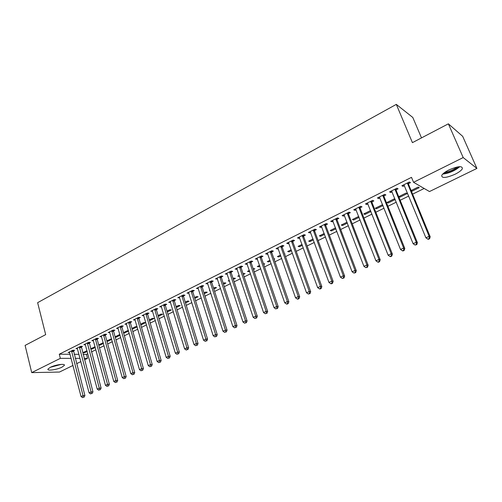 <?xml version="1.0" encoding="UTF-8"?>
<svg xmlns="http://www.w3.org/2000/svg" width="502" height="502" viewBox="0 0 502 502"><rect width="100%" height="100%" fill="white"/><g stroke="black" fill="none" stroke-linecap="round" stroke-linejoin="round"><path stroke-width="0.75" d="M50.319 367.326C55.458 364.659 65.731 363.304 64.306 365.437L61.934 367.175C56.864 369.786 46.648 371.185 48.004 369.039L50.319 367.326M448.913 169.94C458.15 166.024 462.624 165.654 462.336 168.829C461.275 170.536 458.847 172.349 455.05 174.257C445.939 178.116 441.509 178.474 441.747 175.317C442.764 173.648 445.148 171.86 448.913 169.94M83.075 354.368L86.476 354.393L87.812 353.734M91.446 351.952L95.882 349.768M99.528 347.98L104.052 345.759M107.704 343.964L112.329 341.693M115.993 339.892L120.712 337.57M124.383 335.769L129.202 333.403M132.879 331.59L137.805 329.174M141.495 327.36L146.515 324.894M150.217 323.075L155.344 320.558M159.052 318.732L164.292 316.16M168.007 314.334L173.359 311.704M177.08 309.878L182.546 307.193M186.28 305.36L191.858 302.618M195.598 300.78L201.296 297.981M205.048 296.136L210.865 293.275M214.624 291.43L220.566 288.512M224.331 286.661L230.405 283.68M234.177 281.823L240.376 278.779M244.16 276.922L250.492 273.81M254.282 271.946L260.751 268.771M264.548 266.901L271.155 263.657M274.958 261.787L281.716 258.467M285.519 256.597L292.421 253.209M296.236 251.333L303.29 247.869M307.111 245.993L314.315 242.453M318.142 240.571L325.503 236.95M329.337 235.068L336.861 231.372M340.701 229.483L348.394 225.705M352.235 223.817L360.097 219.958M363.95 218.069L371.982 214.122M375.835 212.227L384.049 208.192M387.908 206.297L396.298 202.168M400.163 200.273L408.747 196.056M412.613 194.155L424.177 188.47M86.476 354.393L87.53 358.359L84.512 359.834M80.878 361.603L76.618 363.686M72.991 365.45L59.468 372.051L31.714 372.616L60.34 358.353L71.152 358.353M421.504 137.893L412.795 117.455L396.304 104.378L37.631 302.681L45.676 334.633L25.1 345.401L31.714 372.616M396.304 104.378L412.424 142.643L448.368 123.831L462.687 136.343L476.9 168.421L429.48 191.551L413.56 182.301L463.189 157.565L476.9 168.421M95.261 347.484L92.318 348.934L90.636 348.909M95.047 346.681L90.624 348.865M81.242 346.989L82.523 346.349L80.665 346.317L75.934 348.683L77.496 348.702M111.526 338.787L106.851 340.845M111.689 339.377L108.024 341.191L106.939 341.159M97.219 339.013L98.53 338.361L96.698 338.298L91.841 340.726L93.46 340.77M128.468 330.805L127.295 330.749L123.498 332.625M128.537 331.069L123.668 333.234M113.596 330.837L114.945 330.165L113.138 330.084L108.162 332.569L109.825 332.638M140.811 325.014L145.63 322.635L143.936 322.529L140.573 324.185M130.401 322.447L131.781 321.763L130.005 321.65L124.898 324.204L126.623 324.305M158.35 316.36L162.673 314.227L161.01 314.095L158.105 315.526M147.644 313.844L149.056 313.135L147.312 312.997L142.072 315.614L143.854 315.739M176.353 307.481L180.155 305.605L178.517 305.442L176.095 306.64M165.34 305.009L166.796 304.287L165.076 304.118L159.699 306.804L161.531 306.91M194.839 298.357L198.089 296.757L196.489 296.563L194.575 297.51M183.512 295.942L185.006 295.195L183.324 294.994L177.796 297.755L179.678 297.855M213.839 288.989L216.5 287.671L214.938 287.451L213.563 288.129M209.911 290.281L209.353 290.212L209.811 289.98M202.174 286.623L203.712 285.858L202.061 285.625L196.389 288.462L198.328 288.55M233.361 279.357L235.407 278.346L233.882 278.089L233.079 278.491M229.577 281.151L228.146 280.925L229.314 280.348M221.351 277.054L222.926 276.263L221.326 276L215.49 278.911L217.485 278.986M253.435 269.448L254.828 268.765L253.14 268.576M249.651 271.318L248.948 271.664L247.448 271.387L249.356 270.446M241.067 267.215L242.686 266.405L241.123 266.098L235.124 269.097L237.176 269.154M274.079 259.264L274.782 258.919L273.891 258.718M270.283 261.14L268.739 261.9L267.284 261.586L269.982 260.256M261.335 257.093L262.998 256.265L261.486 255.92L255.317 259.007L257.426 259.045M291.518 250.667L289.083 251.866L287.677 251.515L291.198 249.776M282.187 246.689L283.9 245.829L282.431 245.447L276.081 248.622L277.568 248.992L278.265 248.647M313.373 239.881L310.004 241.544L308.648 241.155L313.047 238.983M303.647 235.978L305.411 235.093L303.992 234.672L297.46 237.935L298.891 238.35L299.707 237.942M335.882 228.774L331.521 230.926L330.216 230.5L335.543 227.864M325.735 224.946L327.555 224.043L326.193 223.572L319.467 226.935L320.841 227.393L321.782 226.923M359.081 217.335L353.665 220.008L352.417 219.531L358.723 216.412M348.488 213.588L350.365 212.66L349.066 212.139L342.132 215.603L343.45 216.111L344.516 215.571M382.781 205.023L382.267 204.785L375.276 208.236L376.462 208.757L382.988 205.538M371.938 201.886L373.864 200.925L372.635 200.361L365.487 203.931L366.742 204.483L367.953 203.875M407.122 193.634L406.024 193.05L398.82 196.608L399.943 197.173L407.122 193.634M396.109 189.825L398.099 188.827L396.931 188.212L389.565 191.896L390.751 192.498L392.112 191.82M413.56 182.301L411.502 177.35L59.28 354.211L70.098 354.286M74.177 354.312L78.971 354.343M408.477 183.65L410.498 182.64L409.368 181.994L401.882 185.734L403.037 186.367L404.474 185.646M411.558 190.314L411.947 191.256L419.239 187.654L418.172 187.045L411.119 190.528M411.947 191.256L411.263 190.879M383.93 195.899L385.887 194.927L384.689 194.33L377.435 197.957L378.652 198.535L379.939 197.895M395.187 199.52L394.057 198.961L386.96 202.463L388.115 203.009L395.187 199.52M360.129 207.784L362.024 206.837L360.756 206.291L353.722 209.811L355.008 210.338L356.144 209.767M370.94 211.48L364.979 214.423L363.762 213.927L370.576 210.558M337.03 219.311L338.875 218.395L337.545 217.899L330.711 221.313L332.06 221.79L333.064 221.294M347.397 223.095L342.515 225.505L341.241 225.053L347.045 222.185M314.61 230.506L316.398 229.609L315.011 229.163L308.379 232.476L309.784 232.909L310.663 232.476M324.543 234.371L320.684 236.273L319.354 235.865L324.21 233.468M292.835 241.368L294.574 240.502L293.137 240.1L286.692 243.319L288.154 243.708L288.907 243.332M302.367 245.315L299.468 246.739L298.088 246.369L302.041 244.418M271.689 251.929L273.377 251.088L271.883 250.724L265.627 253.849L267.133 254.2L267.773 253.88M284.628 254.062L284.973 253.893L284.527 253.786M280.825 255.938L278.842 256.917L277.411 256.585L280.511 255.054M251.132 262.188L252.77 261.373L251.232 261.046L245.145 264.09L247.229 264.134M263.682 264.397L264.736 263.876L263.412 263.6M259.898 266.267L258.775 266.819L257.3 266.518L259.597 265.389M231.14 272.166L232.74 271.369L231.152 271.086L225.241 274.042L227.262 274.105M243.326 274.437L245.051 273.584L243.037 273.565M239.554 276.301L237.735 276.188L239.266 275.429M211.7 281.873L213.256 281.095L211.624 280.844L205.87 283.724L207.841 283.799M223.534 284.201L225.894 283.04L224.344 282.802L223.252 283.341M219.669 285.745L218.684 285.6L219.493 285.199M192.781 291.311L194.293 290.558L192.63 290.344L187.033 293.143L188.94 293.231M204.276 293.701L207.238 292.246L205.651 292.038L204.007 292.854M174.363 300.503L175.838 299.769L174.138 299.587L168.685 302.311L170.542 302.411M185.533 302.951L189.066 301.206L187.447 301.031L185.276 302.104M156.436 309.458L157.866 308.743L156.135 308.586L150.826 311.24L152.633 311.353M167.292 311.949L171.358 309.941L169.707 309.797L167.04 311.114M138.966 318.174L140.365 317.477L138.602 317.352L133.425 319.937L135.182 320.05M149.521 320.715L154.101 318.456L152.42 318.337L149.282 319.887M121.948 326.67L123.31 325.993L121.515 325.892L116.477 328.415L118.171 328.496M137.102 326.746L135.565 326.664L131.982 328.433M137.128 326.827L132.202 329.199M105.357 334.953L106.681 334.288L104.862 334.219L99.948 336.673L101.592 336.729M119.94 334.815L119.125 334.784L115.121 336.76M120.06 335.248L116.018 337.244L115.247 337.218M89.18 343.029L90.473 342.383L88.628 342.333L83.84 344.73L85.428 344.761M103.224 342.709L98.687 344.88M103.425 343.456L100.124 345.087L98.731 345.056M73.399 350.904L74.666 350.271L72.796 350.245L68.121 352.586L69.659 352.599M87.204 351.456L84.612 352.737L82.824 352.718L86.99 350.66M75.231 358.359L80.025 358.359M84.129 358.359L87.53 358.359M448.368 123.831L463.189 157.565M59.28 354.211L60.34 358.353M402.623 185.363L403.037 186.367M390.349 191.5L390.751 192.498M399.561 196.238L399.943 197.173M378.257 197.543L378.652 198.535M387.739 202.08L388.115 203.009M366.353 203.498L366.742 204.483M376.092 207.834L376.462 208.757M354.625 209.359L355.008 210.338M364.621 213.501L364.979 214.423M343.073 215.132L343.45 216.111M353.314 219.085L353.665 220.008M331.696 220.824L332.06 221.79M342.169 224.595L342.515 225.505M320.483 226.427L320.841 227.393M331.182 230.023L331.521 230.926M309.433 231.949L309.784 232.909M320.351 235.369L320.684 236.273M298.546 237.396L298.891 238.35M309.678 240.646L310.004 241.544M287.815 242.761L288.154 243.708M299.148 245.848L299.468 246.739M277.236 248.044L277.568 248.992M288.769 250.975L289.083 251.866M266.807 253.259L267.133 254.2M278.528 256.033L278.842 256.917M256.528 258.398L256.848 259.333M268.438 261.021L268.739 261.9M246.388 263.468L246.702 264.397M258.474 265.941L258.775 266.819M236.392 268.463L236.699 269.392M248.653 270.791L248.948 271.664M226.534 273.395L226.835 274.318M238.965 275.579L239.247 276.451M216.808 278.252L217.109 279.168M207.219 283.046L207.508 283.963M197.757 287.778L198.045 288.688M188.426 292.446L188.702 293.35M179.214 297.046L179.49 297.95M170.128 301.589L170.398 302.486M161.173 306.113L161.424 306.967M152.357 310.663L152.57 311.384M143.666 315.181L143.829 315.745M132.07 328.39L132.308 329.205M123.881 332.437L124.113 333.253M115.793 336.434L116.018 337.244M107.798 340.381L108.024 341.191M99.904 344.278L100.124 345.087M92.104 348.131L92.318 348.934M84.399 351.94L84.612 352.737M407.342 183.004L429.128 236.323L425.903 237.81L403.897 184.73M408.477 182.439L408.572 184.366L430.208 236.781L429.128 236.323L429.166 238.563L427.873 239.153L428.306 239.335L429.599 238.739L429.166 238.563M429.599 238.739L430.208 236.781M425.903 237.81L427.873 239.153M394.936 189.204L416.29 242.234L413.115 243.696L391.547 190.904M396.109 188.62L396.203 190.534L417.407 242.667L416.29 242.234L416.34 244.449L415.072 245.032L416.786 244.618L416.34 244.449M416.786 244.618L417.407 242.667M413.115 243.696L415.072 245.032M382.725 195.309L403.652 248.051L400.527 249.488L379.386 196.985M383.936 194.707L384.024 196.608L404.807 248.459L403.652 248.051L403.715 250.241L402.466 250.812L402.93 250.975L404.179 250.398L403.715 250.241M404.179 250.398L404.807 248.459M400.527 249.488L402.466 250.812M442.726 174.068C449.133 173.309 454.837 170.831 459.845 166.639M458.822 166.714C454.373 170.554 449.252 172.776 443.473 173.378M444.759 172.381C449.34 171.64 453.488 169.845 457.203 166.984M50.445 367.263L61.175 364.402M60.284 364.483L51.267 366.893M54.354 365.77L57.071 365.042M370.696 201.327L391.215 253.774L388.134 255.192L367.408 202.971M371.944 200.7L372.026 202.588L392.407 254.156L391.215 253.774L391.29 255.945L390.06 256.509L390.537 256.66L391.767 256.095L391.29 255.945M391.767 256.095L392.407 254.156M388.134 255.192L390.06 256.509M358.855 207.244L378.966 259.415L375.935 260.808L355.611 208.863M360.135 206.604L360.21 208.481L380.196 259.772L378.966 259.415L379.054 261.555L377.843 262.113L378.332 262.257L379.543 261.699L379.054 261.555M379.543 261.699L380.196 259.772M375.935 260.808L377.843 262.113M347.189 213.08L366.906 264.968L363.919 266.342L343.995 214.674M348.501 212.421L348.576 214.285L368.167 265.301L366.906 264.968L367.006 267.089L365.814 267.635L367.508 267.221L367.006 267.089M367.508 267.221L368.167 265.301M363.919 266.342L365.814 267.635M335.694 218.822L355.033 270.434L352.09 271.783L332.55 220.397M337.037 218.15L337.112 220.001L356.326 270.747L355.033 270.434L355.14 272.53L353.966 273.069L355.661 272.655L355.14 272.53M355.661 272.655L356.326 270.747M352.09 271.783L353.966 273.069M324.374 224.482L343.337 275.818L340.438 277.148L321.274 226.032M325.748 223.798L325.817 225.63L344.661 276.106L343.337 275.818L343.456 277.895L342.295 278.428L343.989 278.008L343.456 277.895M343.989 278.008L344.661 276.106M340.438 277.148L342.295 278.428M313.217 230.06L331.816 281.12L328.961 282.431L310.161 231.585M314.622 229.358L314.685 231.184L333.171 281.39L331.816 281.12L331.947 283.178L330.805 283.699L331.351 283.806L332.487 283.285L331.947 283.178M332.487 283.285L333.171 281.39M328.961 282.431L330.805 283.699M302.223 235.557L320.464 286.341L317.653 287.64L299.217 237.057M303.66 234.836L303.723 236.649L321.851 286.598L320.464 286.341L320.609 288.38L319.485 288.895L320.038 288.995L321.161 288.481L320.609 288.38M321.161 288.481L321.851 286.598M317.653 287.64L319.485 288.895M291.392 240.973L309.282 291.493L306.515 292.766L288.424 242.453M292.854 240.238L292.911 242.039L310.694 291.725L309.282 291.493L309.433 293.507L308.328 294.015L310.004 293.595L309.433 293.507M310.004 293.595L310.694 291.725M306.515 292.766L308.328 294.015M280.712 246.306L298.263 296.563L295.54 297.818L277.794 247.768M282.206 245.566L282.256 247.354L299.707 296.776L298.263 296.563L298.426 298.558L297.335 299.06L297.912 299.142L299.004 298.64L298.426 298.558M299.004 298.64L299.707 296.776M295.54 297.818L297.335 299.06M270.189 251.571L287.408 301.558L284.722 302.794L267.309 253.008M271.701 250.812L271.758 252.588L288.876 301.752L287.408 301.558L287.583 303.534L286.504 304.03L287.094 304.105L288.167 303.61L287.583 303.534M288.167 303.61L288.876 301.752M284.722 302.794L286.504 304.03M259.816 256.754L276.709 306.484L274.061 307.701L256.974 258.179M261.354 255.989L261.404 257.752L278.202 306.659L276.709 306.484L276.891 308.441L275.83 308.931L276.891 308.441M277.487 308.51L278.202 306.659M274.061 307.701L275.83 308.931M249.582 261.868L266.16 311.34L263.55 312.539L246.783 263.268M251.151 261.09L251.195 262.841L267.679 311.497L266.16 311.34L266.355 313.279L265.307 313.756L266.355 313.279M266.957 313.336L267.679 311.497M263.55 312.539L265.307 313.756M239.498 266.913L255.769 316.122L253.19 317.308L236.737 268.294M241.085 266.116L241.129 267.861L257.306 316.266L255.769 316.122L255.964 318.042L254.934 318.519L255.964 318.042M256.585 318.099L257.306 316.266M253.19 317.308L254.934 318.519M229.552 271.883L245.516 320.841L242.981 322.008L226.829 273.245M231.165 271.086L231.202 272.812L247.084 320.966L245.516 320.841L245.723 322.742L244.706 323.213L245.723 322.742M246.35 322.792L247.084 320.966M242.981 322.008L244.706 323.213M219.744 276.79L235.413 325.491L232.909 326.645L217.059 278.127M221.376 276.006L221.413 277.694L237 325.603L235.413 325.491L235.626 327.379L234.629 327.837L235.626 327.379M236.266 327.417L237 325.603M232.909 326.645L234.629 327.837M210.068 281.622L225.448 330.078L222.982 331.213L207.42 282.946M211.725 280.863L211.756 282.513L227.061 330.172L225.448 330.078L225.674 331.947L224.683 332.399L225.674 331.947M226.314 331.979L227.061 330.172M222.982 331.213L224.683 332.399M200.53 286.391L215.622 334.602L213.187 335.725L197.913 287.702M202.199 285.644L202.231 287.257L217.253 334.677L215.622 334.602L215.854 336.453L214.881 336.898L215.854 336.453M216.506 336.478L217.253 334.677M213.187 335.725L214.881 336.898M191.111 291.097L205.933 339.063L203.53 340.168L188.539 292.39M192.806 290.363L192.837 291.944L207.583 339.126L205.933 339.063L206.171 340.896L205.211 341.335L206.171 340.896M206.83 340.921L207.583 339.126M203.53 340.168L205.211 341.335M181.824 295.741L196.376 343.462L194.01 344.554L179.283 297.015M183.537 295.019L183.569 296.569L198.045 343.512L196.376 343.462L196.621 345.276L195.673 345.715L196.621 345.276M197.292 345.294L198.045 343.512M194.01 344.554L195.673 345.715M172.663 300.322L186.951 347.798L184.61 348.877L170.153 301.577M174.389 299.612L174.42 301.131L188.639 347.836L186.951 347.798L187.202 349.599L186.267 350.032L187.202 349.599M187.873 349.612L188.639 347.836M184.61 348.877L186.267 350.032M163.621 304.846L177.645 352.084L175.342 353.144L161.142 306.082M165.365 304.143L165.39 305.63L179.352 352.103L177.645 352.084L177.909 353.866L176.986 354.293L177.909 353.866M178.587 353.872L179.352 352.103M175.342 353.144L176.986 354.293M154.698 309.301L168.471 356.307L166.2 357.355L152.257 310.525M156.461 308.617L156.486 310.073L170.197 356.313L168.471 356.307L168.735 358.077L167.825 358.491L168.735 358.077M169.425 358.077L170.197 356.313M166.2 357.355L167.825 358.491M145.894 313.706L159.416 360.474L157.17 361.509L143.478 314.911M147.67 313.028L147.695 314.459L161.155 360.467L159.416 360.474L159.686 362.224L158.789 362.639L159.686 362.224M160.383 362.224L161.155 360.467M157.17 361.509L158.789 362.639M137.203 318.048L150.481 364.584L148.266 365.607L134.818 319.241M138.991 317.377L139.016 318.783L152.238 364.565L150.481 364.584L150.763 366.322L149.872 366.73L150.763 366.322M151.466 366.316L152.238 364.565M148.266 365.607L149.872 366.73M128.619 322.34L141.664 368.644L139.481 369.648L126.272 323.514M130.426 321.675L130.451 323.056L143.44 368.612L141.664 368.644L141.947 370.369L141.075 370.771L141.947 370.369M142.656 370.351L143.44 368.612M139.481 369.648L141.075 370.771M120.154 326.576L132.961 372.647L130.809 373.645L117.832 327.737M121.973 325.917L121.992 327.273L134.749 372.609L132.961 372.647L133.256 374.36L132.39 374.756L133.256 374.36M133.971 374.341L134.749 372.609M130.809 373.645L132.39 374.756M111.789 330.755L124.377 376.6L122.243 377.586L109.499 331.897M113.621 330.103L113.64 331.439L126.178 376.55L124.377 376.6L124.672 378.301L123.818 378.69L124.672 378.301M125.393 378.276L126.178 376.55M122.243 377.586L123.818 378.69M103.537 334.884L115.899 380.503L113.791 381.476L101.272 336.014M105.382 334.238L105.401 335.549L117.713 380.441L115.899 380.503L116.194 382.185L115.353 382.574L116.194 382.185M116.922 382.16L117.713 380.441M113.791 381.476L115.353 382.574M95.38 338.957L107.528 384.356L105.451 385.316L93.146 340.074M97.244 338.317L97.256 339.609L109.354 384.281L107.528 384.356L107.83 386.025L107.001 386.408L107.83 386.025M108.564 385.994L109.354 384.281M105.451 385.316L107.001 386.408M87.335 342.979L99.264 388.165L97.212 389.106L85.127 344.083M89.205 342.345L101.103 388.077L99.264 388.165L99.572 389.816L98.756 390.192L99.572 389.816M100.312 389.778L101.103 388.077M97.212 389.106L98.756 390.192M79.385 346.957L91.1 391.918L89.08 392.853L77.201 348.043M81.268 346.324L92.958 391.817L91.1 391.918L91.42 393.555L90.611 393.926L91.42 393.555M92.161 393.518L92.958 391.817M89.08 392.853L90.611 393.926M71.529 350.879L83.05 395.626L81.048 396.549L69.376 351.958M73.424 350.258L84.913 395.52L83.05 395.626L83.37 397.251L82.566 397.622L83.37 397.251M84.116 397.207L84.913 395.52M81.048 396.549L82.566 397.622M407.342 183.224L408.477 183.864M407.442 183.719L408.572 184.366M394.936 189.423L396.109 190.038M395.03 189.919L396.203 190.534M382.725 195.523L383.93 196.113M382.819 196.018L384.024 196.608M370.696 201.534L371.938 202.099M370.79 202.03L372.026 202.588M358.855 207.458L360.122 207.991M358.943 207.947L360.21 208.481M347.183 213.287L348.488 213.802M347.271 213.77L348.576 214.285M335.694 219.029L337.03 219.518M335.775 219.512L337.112 220.001M324.367 224.689L325.735 225.153M324.455 225.166L325.817 225.63M313.217 230.261L314.61 230.707M313.292 230.738L314.685 231.184M302.223 235.758L303.641 236.178M302.298 236.235L303.723 236.649M291.386 241.173L292.835 241.569M291.467 241.644L292.911 242.039M280.712 246.507L282.18 246.884M280.787 246.978L282.256 247.354M270.189 251.766L271.682 252.123M270.258 252.236L271.758 252.588M259.81 256.955L261.329 257.294M259.879 257.419L261.404 257.752M249.582 262.069L251.125 262.383M249.651 262.527L251.195 262.841M239.498 267.108L241.06 267.409M239.561 267.566L241.129 267.861M229.552 272.078L231.14 272.36M229.615 272.536L231.202 272.812M219.738 276.978L221.351 277.242M219.807 277.43L221.413 277.694M210.068 281.817L211.693 282.061M210.131 282.262L211.756 282.513M200.524 286.586L202.174 286.811M200.587 287.031L202.231 287.257M191.111 291.292L192.774 291.505M191.168 291.731L192.837 291.944M181.824 295.929L183.506 296.13M181.881 296.375L183.569 296.569M172.657 300.51L174.363 300.692M172.719 300.949L174.42 301.131M163.614 305.028L165.334 305.197M163.671 305.467L165.39 305.63M154.691 309.489L156.429 309.64M154.748 309.922L156.486 310.073M145.887 313.888L147.638 314.026M145.944 314.321L147.695 314.459M137.197 318.23L138.96 318.356M137.247 318.663L139.016 318.783M128.619 322.522L130.394 322.629M128.669 322.949L130.451 323.056M120.147 326.752L121.942 326.852M120.198 327.178L121.992 327.273M111.783 330.931L113.59 331.019M111.833 331.358L113.64 331.439M103.531 335.06L105.351 335.129M103.575 335.48L105.401 335.549M95.374 339.132L97.212 339.189M95.424 339.553L97.256 339.609M87.329 343.155L89.174 343.205M87.373 343.575L89.218 343.619M79.379 347.127L81.236 347.164M79.423 347.547L81.28 347.579M71.522 351.055L73.392 351.074M71.566 351.469L73.436 351.488"/></g></svg>
